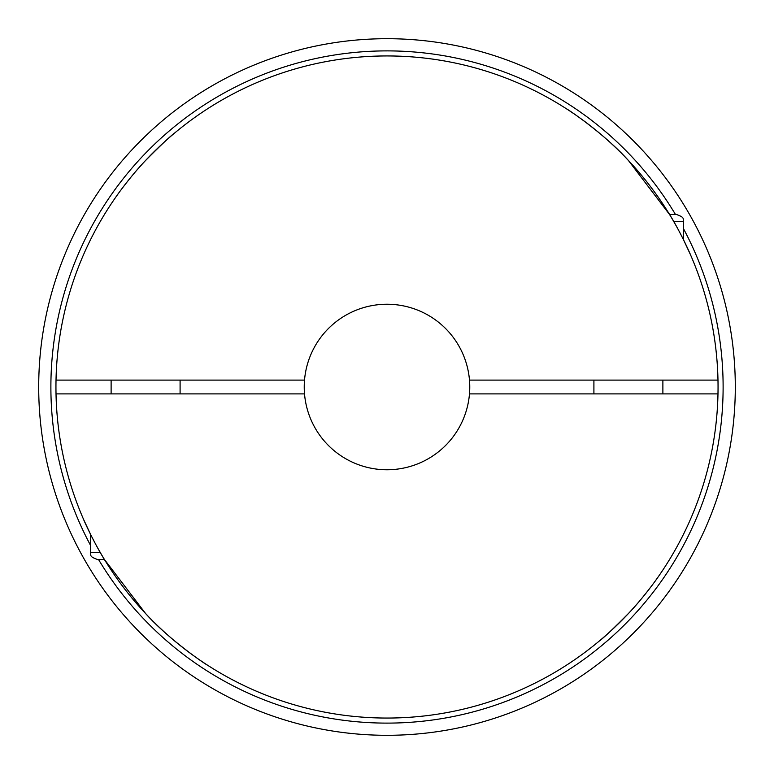 <?xml version="1.0" encoding="UTF-8"?>
<svg xmlns="http://www.w3.org/2000/svg" width="774" height="774" viewBox="0 0 774 774"><rect width="100%" height="100%" fill="white"/><g stroke="black" fill="none" stroke-linecap="round" stroke-linejoin="round"><path stroke-width="1.16" d="M38.7 387A348.3 348.3 0 0 0 387 735.3A348.3 348.3 0 0 0 735.3 387A348.3 348.3 0 0 0 387 38.7A348.3 348.3 0 0 0 38.7 387M599.086 641.201C603.052 638.424 612.824 629.214 628.391 613.55C641.404 600.169 656.604 579.397 657.707 577.568C656.604 579.397 641.404 600.169 628.391 613.55C612.824 629.214 603.052 638.424 599.086 641.201M304.521 393.898L56.018 393.898A331.059 331.059 0 0 0 387 718.059A331.059 331.059 0 0 0 717.982 393.898L469.479 393.898A82.76 82.76 -90 0 0 469.479 380.102A82.76 82.76 0 0 0 387 304.24A82.76 82.76 0 0 0 304.521 380.102A82.76 82.76 -90 0 0 304.521 393.898A82.76 82.76 0 0 0 387 469.76A82.76 82.76 0 0 0 469.479 393.898M174.914 132.799C170.948 135.576 161.176 144.786 145.609 160.45C132.596 173.831 117.396 194.603 116.294 196.432C117.396 194.603 132.596 173.831 145.609 160.45C161.176 144.786 170.948 135.576 174.914 132.799M469.479 380.102L717.982 380.102A331.059 331.059 0 0 0 387 55.941A331.059 331.059 0 0 0 56.018 380.102L304.521 380.102M145.609 613.55C130.903 597.828 117.967 581.081 106.802 563.317C95.096 545.351 84.114 520.941 83.534 519.306C84.114 520.941 95.096 545.351 106.802 563.317C117.967 581.081 130.903 597.828 145.609 613.55C170.444 641.162 207.567 665.611 207.674 665.282C207.567 665.611 170.444 641.162 145.609 613.55L104.393 559.428L97.321 559.428C87.926 556.177 91.758 554.6 90.432 552.53L90.432 534.118L83.534 519.306M56.018 393.898A331.059 331.059 90 0 1 56.018 380.102M628.391 160.45C603.556 132.838 566.433 108.389 566.326 108.718C566.433 108.389 603.556 132.838 628.391 160.45C643.097 176.172 656.033 192.919 667.198 210.683C678.904 228.649 689.886 253.059 690.466 254.694C689.886 253.059 678.904 228.649 667.198 210.683C656.033 192.919 643.097 176.172 628.391 160.45L669.607 214.572L676.679 214.572C686.074 217.823 682.242 219.4 683.568 221.47L683.568 239.882L690.466 254.694M717.982 380.102A331.059 331.059 90 0 1 717.982 393.898M675.518 214.572A336.119 336.119 0 0 0 50.881 387A336.119 336.119 0 0 0 90.432 545.177M98.482 559.428A336.119 336.119 0 0 0 723.119 387A336.119 336.119 0 0 0 683.568 228.823M673.699 221.47L683.568 221.47M100.301 552.53L90.432 552.53M180.09 393.898L180.09 380.102M593.91 380.102L593.91 393.898M662.883 380.102L662.883 393.898M111.117 393.898L111.117 380.102"/></g></svg>
